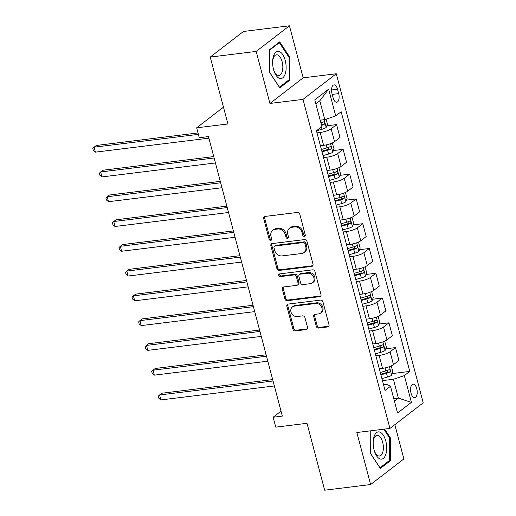 <?xml version="1.0" encoding="UTF-8"?>
<svg xmlns="http://www.w3.org/2000/svg" width="516" height="516" viewBox="0 0 516 516"><rect width="100%" height="100%" fill="white"/><g stroke="black" fill="none" stroke-linecap="round" stroke-linejoin="round"><path stroke-width="0.77" d="M304.337 236.354A1.451 1.226 -127.6 0 0 305.24 234.832L299.777 214.159A2.07 1.748 -127.6 0 0 297.455 212.437L264.985 216.436A2.07 1.748 -127.6 0 0 264.237 216.739A2.07 1.748 -127.6 0 0 263.695 218.603L269.159 239.276A1.451 1.226 -127.6 0 0 271.68 238.966L270.977 236.289A6.631 5.592 -127.6 0 1 272.7 230.323A6.631 5.592 -127.6 0 1 275.105 229.349L277.808 229.02A6.631 5.592 -127.6 0 1 285.225 234.535L285.935 237.212A1.451 1.226 -127.6 0 0 288.463 236.902L287.754 234.225A6.631 5.592 -127.6 0 1 289.476 228.259A6.631 5.592 -127.6 0 1 291.882 227.285L294.584 226.956A6.631 5.592 -127.6 0 1 302.002 232.471L302.711 235.148A1.451 1.226 -127.6 0 0 304.337 236.354M416.773 388.69A6.76 3.251 83 0 0 413.071 384.201A6.76 3.251 83 0 0 411.02 393.121A6.76 3.251 83 0 0 414.722 397.617A6.76 3.251 83 0 0 416.773 388.69M316.282 326.338A2.07 1.748 -127.6 0 0 318.598 328.066L327.712 326.944A2.07 1.748 -127.6 0 0 328.46 326.641A2.07 1.748 -127.6 0 0 329.002 324.777L322.932 301.815A2.07 1.748 -127.6 0 0 320.617 300.093L288.147 304.085A2.07 1.748 -127.6 0 0 287.393 304.395A2.07 1.748 -127.6 0 0 286.857 306.259L292.92 329.214A2.07 1.748 -127.6 0 0 295.242 330.937L306.246 329.582A2.07 1.748 -127.6 0 0 306.994 329.279A2.07 1.748 -127.6 0 0 307.536 327.415L304.937 317.592A2.07 1.748 -127.6 0 0 302.621 315.869L297.164 316.54A5.547 4.676 -127.6 0 1 291.405 313.102A5.547 4.676 -127.6 0 1 292.404 306.943A5.547 4.676 -127.6 0 1 294.41 306.13L315.786 303.498A5.547 4.676 -127.6 0 1 321.545 306.93A5.547 4.676 -127.6 0 1 320.546 313.096A5.547 4.676 -127.6 0 1 318.54 313.909L314.979 314.347A2.07 1.748 -127.6 0 0 314.225 314.65A2.07 1.748 -127.6 0 0 313.689 316.514L316.282 326.338L317.179 325.648A2.07 1.748 -127.6 0 0 319.501 327.37L328.608 326.247A2.07 1.748 -127.6 0 0 328.84 326.202M256.181 51.419L269.926 103.458L303.189 77.832L289.437 25.8L256.181 51.419L210.231 57.076L227.911 123.975L196.667 127.82L199.286 137.733L208.47 136.605L282.323 416.102L273.132 417.231L275.75 427.145L306.994 423.301L324.667 490.2L370.617 484.543L403.873 458.924L394.83 424.681M269.926 103.458L303.008 99.382L389.948 428.441L356.866 432.511L370.617 484.543M311.722 266.43A2.07 1.748 -127.6 0 0 312.47 266.127A2.07 1.748 -127.6 0 0 313.012 264.263L306.949 241.301A2.07 1.748 -127.6 0 0 304.627 239.579L272.158 243.578A2.07 1.748 -127.6 0 0 271.403 243.881A2.07 1.748 -127.6 0 0 270.868 245.745L276.931 268.701A2.07 1.748 -127.6 0 0 279.253 270.429L311.722 266.43L312.619 265.74A2.07 1.748 -127.6 0 0 312.857 265.695M314.941 271.558L321.004 294.52A2.07 1.748 -127.6 0 1 320.468 296.384A2.07 1.748 -127.6 0 1 319.714 296.687L287.244 300.686A2.07 1.748 -127.6 0 1 284.929 298.957L282.329 289.134A2.07 1.748 -127.6 0 1 282.871 287.27A2.07 1.748 -127.6 0 1 283.619 286.967L296.79 285.348A2.07 1.748 -127.6 0 0 297.538 285.045A2.07 1.748 -127.6 0 0 298.08 283.174L296.358 276.66A2.07 1.748 -127.6 0 0 294.043 274.938L280.33 276.621A1.451 1.226 -127.6 0 1 279.608 273.899L312.625 269.836A2.07 1.748 -127.6 0 1 314.941 271.558M210.231 57.076L243.494 31.457L289.437 25.8M331.969 93.531L333.123 97.892A6.547 3.148 83 0 0 336.709 102.245A6.547 3.148 83 0 0 338.696 93.602L337.541 89.242A6.547 3.148 83 0 0 333.955 84.888A6.547 3.148 83 0 0 331.969 93.531M303.008 99.382L336.271 73.762L423.21 402.815L389.948 428.441M328.653 89.171L335.723 115.932L324.777 119.602L319.804 100.775L328.653 89.171L314.812 99.833L321.881 126.594L316.443 130.787L385.052 390.457L390.489 386.271L386.736 384.407L383.556 384.794M392.283 373.571L409.775 371.417L341.166 111.74L335.723 115.932M409.775 371.417L404.331 375.609L411.407 402.37L397.559 413.032L390.489 386.271M303.189 77.832L336.271 73.762M281.014 411.162L273.132 417.231M223.467 107.173L196.667 127.82M319.804 100.775L315.863 103.813M324.777 119.602L320.184 120.17M393.766 398.681L398.365 398.113L393.385 379.279L382.453 380.627M385.736 348.79L395.508 347.591L398.913 360.478L393.476 364.664A8.45 2.025 165.2 0 1 382.524 368.34L379.312 368.734M395.508 347.591L390.07 351.777A8.45 2.025 165.2 0 1 379.125 355.453L375.906 355.847M379.189 324.016L388.961 322.81L392.366 335.697L386.929 339.883A8.45 2.025 165.2 0 1 375.977 343.559L372.765 343.953M388.961 322.81L383.523 327.002A8.45 2.025 165.2 0 1 372.578 330.672L369.359 331.072M372.642 299.235L382.414 298.035L385.82 310.916L380.382 315.108A8.45 2.025 165.2 0 1 369.43 318.785L366.218 319.178M382.414 298.035L376.977 302.221A8.45 2.025 165.2 0 1 366.031 305.898L362.812 306.291M366.096 274.46L375.867 273.254L379.273 286.141L373.836 290.327A8.45 2.025 165.2 0 1 362.883 294.004L359.671 294.397M375.867 273.254L370.43 277.447A8.45 2.025 165.2 0 1 359.484 281.117L356.266 281.517M359.549 249.68L369.321 248.48L372.726 261.36L367.289 265.553A8.45 2.025 165.2 0 1 356.337 269.223L353.125 269.623M369.321 248.48L363.883 252.666A8.45 2.025 165.2 0 1 352.938 256.342L349.719 256.736M353.002 224.899L362.774 223.699L366.179 236.586L360.742 240.772A8.45 2.025 165.2 0 1 349.79 244.449L346.578 244.842M362.774 223.699L357.336 227.885A8.45 2.025 165.2 0 1 346.391 231.561L343.172 231.955M346.455 200.124L356.227 198.918L359.633 211.805L354.195 215.991A8.45 2.025 165.2 0 1 343.243 219.668L340.031 220.061M356.227 198.918L350.79 203.111A8.45 2.025 165.2 0 1 339.844 206.787L336.625 207.18M339.909 175.343L349.68 174.144L353.086 187.024L347.649 191.217A8.45 2.025 165.2 0 1 336.696 194.893L333.484 195.287M349.68 174.144L344.243 178.33A8.45 2.025 165.2 0 1 333.297 182.006L330.079 182.4M333.362 150.569L343.134 149.363L346.539 162.25L341.102 166.436A8.45 2.025 165.2 0 1 330.15 170.112L326.938 170.506M343.134 149.363L337.696 153.555A8.45 2.025 165.2 0 1 326.751 157.225L323.532 157.625M326.815 125.788L336.587 124.588L339.992 137.469L334.555 141.661A8.45 2.025 165.2 0 1 323.603 145.331L320.391 145.731M336.587 124.588L331.149 128.774A8.45 2.025 165.2 0 1 320.204 132.451L316.985 132.844M394.424 401.151L398.365 398.113L411.407 402.37M393.385 379.279L404.331 375.609M269.733 72.588L279.795 87.862L289.811 80.148L289.766 57.16L279.704 41.886L269.687 49.607L269.733 72.588M370.243 430.866L370.288 453.183L380.35 468.457L390.367 460.743L390.322 437.755L384.613 429.093M288.96 57.257L289.766 57.16M288.334 80.328L289.811 80.148M388.896 460.923L390.367 460.743M389.522 437.852L390.322 437.755M305.208 235.664A1.451 1.226 -127.6 0 1 303.608 234.451L302.905 231.774A6.631 5.592 -127.6 0 0 295.487 226.26L294.584 226.956M289.476 228.259L290.379 227.562A6.631 5.592 -127.6 0 1 292.778 226.595L295.487 226.26M272.7 230.323L273.603 229.633A6.631 5.592 -127.6 0 1 276.002 228.659L278.711 228.324A6.631 5.592 -127.6 0 1 286.128 233.845L286.832 236.515A1.451 1.226 -127.6 0 0 288.431 237.728M264.753 216.481A2.07 1.748 -127.6 0 0 264.592 217.907L270.055 238.579A1.451 1.226 -127.6 0 0 271.655 239.792M271.926 243.623A2.07 1.748 -127.6 0 0 271.764 245.055L277.834 268.01A2.07 1.748 -127.6 0 0 280.149 269.733L312.619 265.74M304.988 243.752A1.451 1.226 -127.6 0 0 303.363 242.546L274.86 246.055A1.451 1.226 -127.6 0 0 273.957 247.577L274.705 250.395A6.631 5.592 -127.6 0 0 282.123 255.91L301.602 253.511A6.631 5.592 -127.6 0 0 304.008 252.543A6.631 5.592 -127.6 0 0 305.73 246.577L304.988 243.752L305.885 243.062A1.451 1.226 -127.6 0 0 304.259 241.856L303.363 242.546M274.338 246.267L275.234 245.577A1.451 1.226 -127.6 0 1 275.757 245.364L304.259 241.856M304.008 252.543L304.904 251.847A6.631 5.592 -127.6 0 0 306.633 245.88L305.73 246.577M305.885 243.062L306.633 245.88M283.387 287.012A2.07 1.748 -127.6 0 0 283.232 288.444L285.825 298.267A2.07 1.748 -127.6 0 0 288.147 299.99L320.617 295.997A2.07 1.748 -127.6 0 0 320.849 295.945M297.538 285.045L298.442 284.348A2.07 1.748 -127.6 0 0 298.977 282.484L297.255 275.97A2.07 1.748 -127.6 0 0 294.939 274.241L281.226 275.931L280.33 276.621M279.633 273.893A1.451 1.226 -127.6 0 0 281.226 275.931M310.458 283.665A5.547 4.676 -127.6 0 0 312.464 282.852A5.547 4.676 -127.6 0 0 313.464 276.686A5.547 4.676 -127.6 0 0 307.704 273.254L300.17 274.183A2.07 1.748 -127.6 0 0 299.422 274.486A2.07 1.748 -127.6 0 0 298.88 276.35L300.602 282.865A2.07 1.748 -127.6 0 0 302.924 284.593L310.458 283.665M312.464 282.852L313.36 282.162A5.547 4.676 -127.6 0 0 314.36 275.995A5.547 4.676 -127.6 0 0 308.607 272.564L307.704 273.254M299.422 274.486L300.318 273.79A2.07 1.748 -127.6 0 1 301.073 273.486L308.607 272.564M314.741 314.392A2.07 1.748 -127.6 0 0 314.586 315.824L317.179 325.648M320.546 313.096L321.449 312.406A5.547 4.676 -127.6 0 0 322.442 306.24A5.547 4.676 -127.6 0 0 316.689 302.808L315.786 303.498M292.404 306.943L293.301 306.246A5.547 4.676 -127.6 0 1 295.313 305.44L316.689 302.808M287.915 304.137A2.07 1.748 -127.6 0 0 287.754 305.562L293.823 328.524A2.07 1.748 -127.6 0 0 296.139 330.246L307.143 328.892A2.07 1.748 -127.6 0 0 307.375 328.847M326.131 119.151L327.441 124.124L326.17 127.491A5.599 1.342 165.2 0 1 322.023 129.264L316.45 130.825M198.015 132.941L96.363 145.454L94.112 147.183L95.421 152.143L208.89 138.172M321.552 125.343A5.599 1.342 -14.8 0 0 324.274 124.272C325.061 122.911 324.848 122.118 323.642 121.892A5.599 1.342 165.2 0 1 320.92 122.963M322.152 122.544L321.629 124.595A2.851 0.684 165.2 0 1 321.378 124.691M198.389 134.354L94.112 147.183L92.79 148.447L93.319 150.427L95.421 152.143M332.31 142.926L333.987 148.905L332.717 152.272A5.599 1.342 165.2 0 1 328.569 154.039L322.997 155.6M213.753 156.587L102.91 170.235L100.659 171.963L101.968 176.917L215.436 162.953M322.003 151.833L327.576 150.272A5.599 1.342 -14.8 0 0 330.82 149.053C331.607 147.686 331.395 146.892 330.188 146.673A5.599 1.342 165.2 0 1 326.95 147.892L321.378 149.459M328.698 147.324L328.176 149.376A2.851 0.684 165.2 0 1 327.241 149.685L321.836 151.194M214.127 157.999L100.659 171.963L99.336 173.228L99.865 175.208L101.968 176.917M338.857 167.706L340.534 173.679L339.264 177.046A5.599 1.342 165.2 0 1 335.116 178.82L329.543 180.381M220.3 181.368L109.456 195.009L107.205 196.744L108.515 201.698L221.983 187.734M328.55 176.614L334.123 175.053A5.599 1.342 -14.8 0 0 337.367 173.828C338.154 172.467 337.941 171.673 336.735 171.447A5.599 1.342 165.2 0 1 333.497 172.673L327.924 174.234M335.245 172.105L334.723 174.156A2.851 0.684 165.2 0 1 333.788 174.46L328.382 175.975M220.674 182.774L107.205 196.744L105.883 198.002L106.412 199.982L108.515 201.698M345.404 192.487L347.081 198.46L345.81 201.827A5.599 1.342 165.2 0 1 341.663 203.594L336.09 205.155M226.846 206.148L116.003 219.79L113.752 221.519L115.062 226.472L228.53 212.508M335.097 201.395L340.67 199.827A5.599 1.342 -14.8 0 0 343.914 198.608C344.701 197.247 344.488 196.454 343.282 196.228A5.599 1.342 165.2 0 1 340.038 197.454L334.471 199.015M341.792 196.88L341.27 198.931A2.851 0.684 165.2 0 1 340.334 199.24L334.929 200.756M227.221 207.555L113.752 221.519L112.43 222.783L112.959 224.763L115.062 226.472M351.951 217.262L353.628 223.235L352.357 226.601A5.599 1.342 165.2 0 1 348.21 228.375L342.637 229.936M233.393 230.923L122.55 244.565L120.299 246.3L121.608 251.253L235.077 237.289M341.644 226.169L347.216 224.608A5.599 1.342 -14.8 0 0 350.461 223.383C351.248 222.022 351.035 221.229 349.829 221.009A5.599 1.342 165.2 0 1 346.584 222.228L341.018 223.789M348.339 221.661L347.816 223.712A2.851 0.684 165.2 0 1 346.881 224.015L341.476 225.531M233.767 232.335L120.299 246.3L118.977 247.557L119.506 249.544L121.608 251.253M285.251 73.827A13.726 6.598 83 0 0 282.736 54.58A13.726 6.598 83 0 0 273.512 56.012A13.726 6.598 83 0 0 272.635 61.43A13.726 6.598 83 0 0 273.68 69.944A13.726 6.598 83 0 0 285.251 73.827M273.532 69.396A10.391 4.999 83 0 0 278.975 75.439A10.391 4.999 83 0 0 282.149 71.872A10.391 4.999 83 0 0 281.781 60.546A10.391 4.999 83 0 0 276.434 54.812A10.391 4.999 83 0 0 273.261 58.379A10.391 4.999 83 0 0 272.622 61.991M269.687 50.084L279.337 42.647L289.083 57.444L289.128 79.716L279.427 87.191L269.733 72.479M278.595 42.738L279.337 42.647M374.094 450.017A13.726 6.598 83 0 0 374.242 450.539A13.726 6.598 83 0 0 383.459 458.305A13.726 6.598 83 0 0 385.781 441.012A13.726 6.598 83 0 0 378.396 431.879A13.726 6.598 83 0 0 373.191 442.018A13.726 6.598 83 0 0 374.094 450.017M374.087 449.991A10.391 4.999 83 0 0 379.531 456.034A10.391 4.999 83 0 0 382.685 442.315A10.391 4.999 83 0 0 376.996 435.407A10.391 4.999 83 0 0 373.178 442.586M383.814 429.196L389.645 438.039L389.69 460.311L379.982 467.786L370.288 453.074M358.497 242.043L360.174 248.015L358.904 251.382A5.599 1.342 165.2 0 1 354.756 253.15L349.184 254.717M239.94 255.704L129.097 269.346L126.846 271.074L128.155 276.034L241.623 262.064M348.19 250.95L353.763 249.389A5.599 1.342 -14.8 0 0 357.007 248.164C357.788 246.803 357.582 246.009 356.375 245.784A5.599 1.342 165.2 0 1 353.131 247.009L347.565 248.57M354.885 246.435L354.363 248.486A2.851 0.684 165.2 0 1 353.428 248.796L348.023 250.312M240.314 257.11L126.846 271.074L125.523 272.338L126.052 274.319L128.155 276.034M365.044 266.817L366.721 272.796L365.451 276.163A5.599 1.342 165.2 0 1 361.303 277.93L355.73 279.491M246.487 280.478L135.644 294.126L133.392 295.855L134.702 300.809L248.17 286.844M354.737 275.725L360.31 274.164A5.599 1.342 -14.8 0 0 363.554 272.945C364.335 271.577 364.128 270.784 362.922 270.565A5.599 1.342 165.2 0 1 359.678 271.784L354.111 273.351M361.432 271.216L360.91 273.267A2.851 0.684 165.2 0 1 359.975 273.57L354.569 275.086M246.861 281.891L133.392 295.855L132.07 297.113L132.599 299.099L134.702 300.809M371.591 291.598L373.268 297.571L371.997 300.938A5.599 1.342 165.2 0 1 367.85 302.711L362.277 304.272M253.034 305.259L142.19 318.901L139.939 320.636L141.249 325.59L254.717 311.625M361.284 300.505L366.857 298.945A5.599 1.342 -14.8 0 0 370.101 297.719C370.881 296.358 370.675 295.565 369.469 295.339A5.599 1.342 165.2 0 1 366.225 296.565L360.658 298.125M367.979 295.997L367.457 298.048A2.851 0.684 165.2 0 1 366.521 298.351L361.116 299.867M253.408 306.665L139.939 320.636L138.617 321.894L139.146 323.874L141.249 325.59M378.138 316.379L379.815 322.352L378.544 325.719A5.599 1.342 165.2 0 1 374.397 327.486L368.824 329.047M259.58 330.04L148.737 343.682L146.486 345.41L147.795 350.364L261.264 336.4M367.831 325.28L373.403 323.719A5.599 1.342 -14.8 0 0 376.648 322.5C377.428 321.139 377.222 320.346 376.016 320.12A5.599 1.342 165.2 0 1 372.771 321.345L367.205 322.906M374.526 320.771L374.003 322.822A2.851 0.684 165.2 0 1 373.068 323.132L367.663 324.648M259.954 331.446L146.486 345.41L145.164 346.675L145.693 348.655L147.795 350.364M384.684 341.153L386.361 347.126L385.091 350.493A5.599 1.342 165.2 0 1 380.943 352.267L375.371 353.828M266.127 354.815L155.284 368.456L153.033 370.191L154.342 375.145L267.81 361.181M374.377 350.061L379.95 348.5A5.599 1.342 -14.8 0 0 383.195 347.274C383.975 345.913 383.769 345.12 382.562 344.901A5.599 1.342 165.2 0 1 379.318 346.12L373.752 347.681M381.072 345.552L380.55 347.603A2.851 0.684 165.2 0 1 379.615 347.907L374.21 349.422M266.501 356.227L153.033 370.191L151.71 371.449L152.239 373.436L154.342 375.145M391.231 365.934L392.908 371.907L391.638 375.274A5.599 1.342 165.2 0 1 387.49 377.041L381.917 378.609M272.674 379.595L161.831 393.237L159.579 394.966L160.889 399.926L274.357 385.955M380.924 374.842L386.497 373.281A5.599 1.342 -14.8 0 0 389.741 372.055C390.522 370.694 390.315 369.901 389.109 369.675A5.599 1.342 165.2 0 1 385.865 370.901L380.298 372.462M387.619 370.327L387.097 372.378A2.851 0.684 165.2 0 1 386.162 372.687L380.756 374.203M273.048 381.002L159.579 394.966L158.257 396.23L158.78 398.21L160.889 399.926M382.524 368.34L379.125 355.453M375.977 343.559L372.578 330.672M369.43 318.785L366.031 305.898M362.883 294.004L359.484 281.117M356.337 269.223L352.938 256.342M349.79 244.449L346.391 231.561M343.243 219.668L339.844 206.787M336.696 194.893L333.297 182.006M330.15 170.112L326.751 157.225M323.603 145.331L320.204 132.451M334.555 141.661L331.149 128.774M341.102 166.436L337.696 153.555M347.649 191.217L344.243 178.33M354.195 215.991L350.79 203.111M360.742 240.772L357.336 227.885M367.289 265.553L363.883 252.666M373.836 290.327L370.43 277.447M380.382 315.108L376.977 302.221M386.929 339.883L383.523 327.002M393.476 364.664L390.07 351.777M331.536 89.978L337.541 89.242M332.201 94.402L338.696 93.602M302.905 231.774L302.002 232.471M292.778 226.595L291.882 227.285M286.832 236.515L285.935 237.212M286.128 233.845L285.225 234.535M278.711 228.324L277.808 229.02M276.002 228.659L275.105 229.349M270.055 238.579L269.159 239.276M264.592 217.907L263.695 218.603M303.608 234.451L302.711 235.148M280.149 269.733L279.253 270.429M277.834 268.01L276.931 268.701M271.764 245.055L270.868 245.745M275.757 245.364L274.86 246.055M320.617 295.997L319.714 296.687M288.147 299.99L287.244 300.686M285.825 298.267L284.929 298.957M283.232 288.444L282.329 289.134M298.977 282.484L298.08 283.174M297.255 275.97L296.358 276.66M294.939 274.241L294.043 274.938M301.073 273.486L300.17 274.183M314.586 315.824L313.689 316.514M295.313 305.44L294.41 306.13M307.143 328.892L306.246 329.582M296.139 330.246L295.242 330.937M293.823 328.524L292.92 329.214M287.754 305.562L286.857 306.259M328.608 326.247L327.712 326.944M319.501 327.37L318.598 328.066M326.202 127.407L324.158 119.68M322.023 129.264L321.416 126.955M321.629 124.595L324.274 124.272M332.749 152.188L330.498 143.661M326.95 147.892L326.157 144.899M328.569 154.039L327.576 150.272M328.176 149.376L330.82 149.053M339.296 176.962L337.045 168.442M333.497 172.673L332.704 169.674M335.116 178.82L334.123 175.053M334.723 174.156L337.367 173.828M345.843 201.743L343.592 193.216M340.038 197.454L339.251 194.455M341.663 203.594L340.67 199.827M341.27 198.931L343.914 198.608M352.389 226.518L350.138 217.997M346.584 222.228L345.797 219.229M348.21 228.375L347.216 224.608M347.816 223.712L350.461 223.383M358.936 251.298L356.685 242.772M353.131 247.009L352.344 244.01M354.756 253.15L353.763 249.389M354.363 248.486L357.007 248.164M365.483 276.079L363.232 267.552M359.678 271.784L358.891 268.791M361.303 277.93L360.31 274.164M360.91 273.267L363.554 272.945M372.03 300.854L369.779 292.327M366.225 296.565L365.438 293.565M367.85 302.711L366.857 298.945M367.457 298.048L370.101 297.719M378.576 325.635L376.325 317.108M372.771 321.345L371.984 318.346M374.397 327.486L373.403 323.719M374.003 322.822L376.648 322.5M385.123 350.409L382.872 341.889M379.318 346.12L378.531 343.121M380.943 352.267L379.95 348.5M380.55 347.603L383.195 347.274M391.67 375.19L389.419 366.663M385.865 370.901L385.078 367.902M387.49 377.041L386.497 373.281M387.097 372.378L389.741 372.055"/></g></svg>
